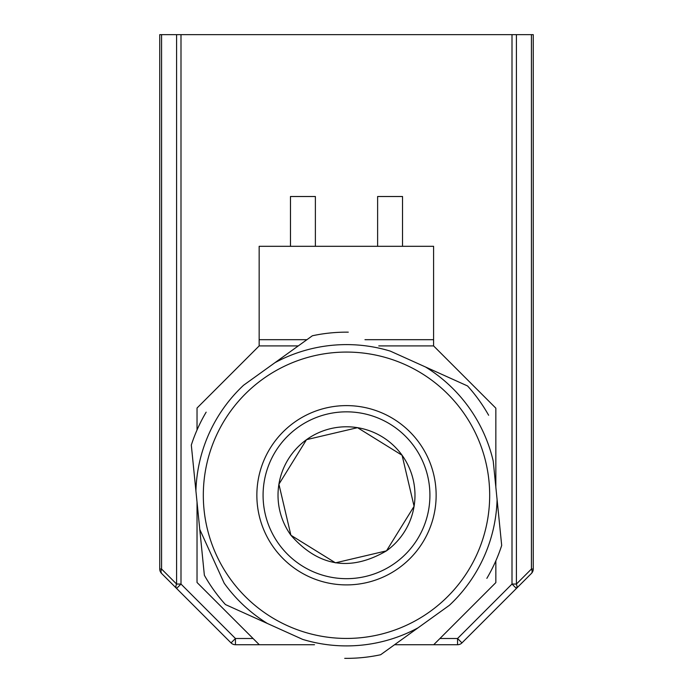 <?xml version="1.0" encoding="UTF-8"?>
<svg xmlns="http://www.w3.org/2000/svg" width="693" height="693" viewBox="0 0 693 693"><rect width="100%" height="100%" fill="white"/><g stroke="black" fill="none" stroke-linecap="round" stroke-linejoin="round"><path stroke-width="1.04" d="M225.442 604.556L302.694 639.396A150.65 150.65 0 0 0 418.044 627.832L449.428 605.266A150.65 150.65 0 0 0 497.089 499.584L493.234 461.122A150.65 150.65 0 0 0 425.545 367.004L390.306 351.117A150.65 150.65 0 0 0 274.956 362.682L243.572 385.247A150.65 150.65 0 0 0 195.911 490.93L204.366 575.259L199.766 529.391L224.194 583.22A150.65 150.65 0 0 0 267.455 623.509L225.442 604.556A163.106 163.106 0 0 1 204.366 575.259M191.311 445.071L195.911 490.93L191.311 445.071A163.106 163.106 0 0 1 206.15 412.162M312.37 335.767L274.956 362.682L312.37 335.767A163.106 163.106 0 0 1 348.284 332.164M467.558 385.958L425.545 367.004L467.558 385.958A163.106 163.106 0 0 1 488.634 415.254M501.689 545.452L497.089 499.584L501.689 545.452A163.106 163.106 0 0 1 486.85 578.352M380.63 654.746L418.044 627.832L380.63 654.746A163.106 163.106 0 0 1 344.716 658.35M402.096 455.275L414.085 506.297L386.486 550.848L335.464 562.837L290.904 535.239L278.915 484.225L306.514 439.665L357.536 427.676L402.096 455.275A68.477 68.477 0 0 0 306.514 439.665A68.477 68.477 0 0 0 290.904 535.239C318.485 566.64 350.346 571.838 386.486 550.848A68.477 68.477 0 0 0 402.096 455.275M430.102 611.495A143.182 143.182 0 0 0 462.742 411.651A143.182 143.182 0 0 0 262.898 379.019A143.182 143.182 0 0 0 230.258 578.863A143.182 143.182 0 0 0 430.102 611.495M230.258 578.863A143.182 143.182 0 0 0 430.102 611.495A143.182 143.182 0 0 0 462.742 411.651M377.624 246.31L377.624 196.509L402.529 196.509L402.529 246.31M159.745 193.312L159.745 240.081M161.564 573.423L176.594 588.452A6.228 3.595 135 0 1 175.909 586.59A6.228 3.595 135 0 1 176.594 584.052L161.564 569.022L160.88 571.56L161.564 573.423A6.228 6.228 0 0 1 159.745 569.022L159.745 34.65L533.255 34.65L533.255 569.022A6.228 6.228 0 0 1 531.436 573.423L516.406 588.452L517.091 586.59L516.406 584.052L516.406 34.65M290.471 246.31L290.471 196.509L315.376 196.509L315.376 246.31M306.921 339.691L259.156 339.691L259.156 246.31L433.593 246.31L433.593 339.691L364.968 339.691M159.745 124.298L159.745 34.65M259.156 339.691L259.156 345.911L298.259 345.911M433.593 246.31L433.593 345.911L495.841 408.168L495.841 487.153M253.058 638.504L235.447 638.504L231.046 642.905L176.594 588.452L180.994 584.052L180.994 34.65M230.041 641.9L231.046 642.905A6.228 6.228 0 0 0 235.447 644.724L259.286 644.724L197.029 582.475L197.029 502.096M257.458 642.905L259.286 644.724L314.509 644.724M197.029 429.981L197.029 408.038L259.156 345.911M378.768 345.911L433.593 345.911M495.841 560.828L495.841 582.605L433.714 644.724L457.553 644.724A6.228 6.228 0 0 0 461.954 642.905L531.436 573.423A6.228 3.595 45 0 0 532.12 571.56A6.228 3.595 45 0 0 531.436 569.022L516.406 584.052L512.006 584.052L516.406 588.452L531.436 573.423M512.006 34.65L512.006 584.052L457.553 638.504L461.954 642.905M433.714 644.724L394.56 644.724M395.209 562.976A83.42 83.42 0 0 0 414.223 446.552A83.42 83.42 0 0 0 297.791 427.538A83.42 83.42 0 0 0 278.777 543.962A83.42 83.42 0 0 0 395.209 562.976M398.847 568.035A89.648 89.648 0 0 0 419.274 442.914A89.648 89.648 0 0 0 294.153 422.479A89.648 89.648 0 0 0 273.726 547.6A89.648 89.648 0 0 0 398.847 568.035M533.255 569.022L531.436 569.022L531.436 34.65M176.594 34.65L176.594 584.052L180.994 584.052L235.447 638.504L235.447 644.724M159.745 569.022L161.564 569.022L161.564 34.65M457.553 644.724L457.553 638.504L439.942 638.504"/></g></svg>
